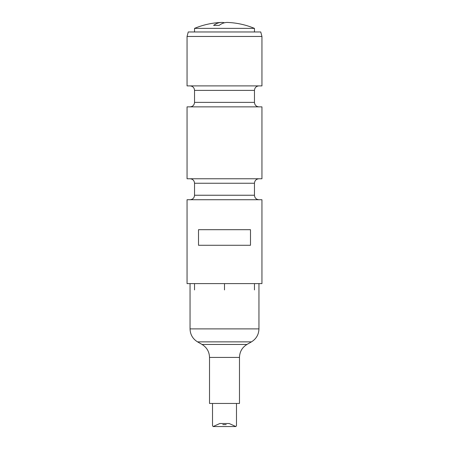 <?xml version="1.0" encoding="UTF-8"?>
<svg xmlns="http://www.w3.org/2000/svg" width="449" height="449" viewBox="0 0 449 449"><rect width="100%" height="100%" fill="white"/><g stroke="black" fill="none" stroke-linecap="round" stroke-linejoin="round"><path stroke-width="0.67" d="M250.486 229.692L198.514 229.692L198.514 245.272L250.486 245.272L250.486 229.692M261.947 283.616L187.053 283.616L187.053 199.732L261.947 199.732L261.947 283.616M194.54 195.242L254.46 195.242L254.46 183.254L194.54 183.254L194.54 195.242C194.277 197.97 192.778 199.468 190.05 199.732M254.46 183.254C254.723 180.526 256.222 179.028 258.95 178.764M261.947 178.764L187.053 178.764L187.053 106.862L261.947 106.862L261.947 178.764M194.54 102.372L254.46 102.372L254.46 90.389L194.54 90.389L194.54 102.372C194.277 105.1 192.778 106.598 190.05 106.862M254.46 90.389C254.723 87.656 256.222 86.157 258.95 85.894M261.947 85.894L187.053 85.894L187.053 36.464L261.947 36.464L261.947 85.894M187.053 36.464L188.254 31.969L260.746 31.969L261.947 36.464M194.54 283.616L194.54 289.925M224.5 283.616L224.5 289.925M254.46 283.616L254.46 289.925M194.54 31.969L194.54 28.377L254.46 28.377A77.89 77.89 0 0 0 227.744 22.45A77.834 29.814 90 0 0 219.151 25.38L213.617 25.38A77.834 29.814 -90 0 1 221.256 22.45A77.834 29.814 -90 0 1 224.5 22.776M219.151 25.38L213.617 25.38M235.877 426.55L213.129 426.55L219.847 423.508L229.164 423.508L235.877 426.55L236.483 425.691L236.483 403.449M212.517 403.449L212.517 425.686L213.129 426.55M226.195 424.597L222.805 424.597M209.52 357.432L239.48 357.432L239.48 403.449L209.52 403.449L209.52 357.432C209.335 351.775 206.837 347.447 202.033 344.456L197.538 341.863C192.733 338.872 190.236 334.55 190.05 328.893L258.95 328.893L258.95 283.616M239.48 357.432C239.665 351.775 242.163 347.447 246.967 344.456L202.033 344.456M246.967 344.456L251.462 341.863L197.538 341.863M254.46 195.242C254.723 197.97 256.222 199.468 258.95 199.732M194.54 183.254C194.277 180.526 192.778 179.028 190.05 178.764M254.46 102.372C254.723 105.1 256.222 106.598 258.95 106.862M194.54 90.389C194.277 87.656 192.778 86.157 190.05 85.894M254.46 31.969L254.46 28.377M221.256 22.45A77.89 77.89 0 0 0 194.546 28.371M190.05 283.616L190.05 328.893M251.462 341.863C256.267 338.872 258.764 334.55 258.95 328.893"/></g></svg>
